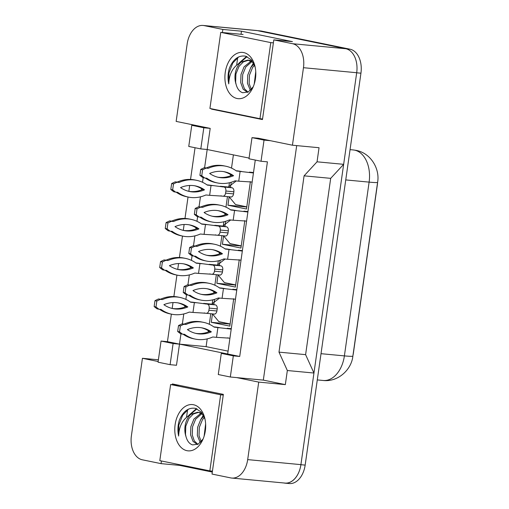 <?xml version="1.0" encoding="UTF-8"?>
<svg xmlns="http://www.w3.org/2000/svg" width="509" height="509" viewBox="0 0 509 509"><rect width="100%" height="100%" fill="white"/><g stroke="black" fill="none" stroke-linecap="round" stroke-linejoin="round"><path stroke-width="0.76" d="M161.429 460.969L161.054 463.635L142.291 459.792A21.384 14.137 95.4 0 1 131.398 435.806L142.431 358.298L158.146 361.517M296.696 145.612L263.325 380.108L236.71 377.602L258.718 382.106L247.686 459.614A21.384 14.137 95.4 0 1 231.78 478.059A21.384 14.137 95.4 0 1 230.781 477.913L212.018 474.07L223.356 394.373L172.398 383.939L172.29 384.696M170.095 364.667L173.105 343.53L161.06 341.062L158.051 362.198L170.095 364.667L176.483 365.271L179.492 344.129L227.676 353.997L255.276 160.061M180.956 333.828L179.492 344.129L167.448 341.666L171.368 314.129M249.079 158.089L207.188 149.512L204.593 167.779M203.18 177.679L202.525 182.279M201.602 188.769L201.437 189.946M200.457 196.837L199.038 206.813M197.626 216.719L196.97 221.32M196.048 227.809L195.882 228.98M194.896 235.877L193.477 245.847M192.071 255.753L191.416 260.353M190.493 266.843L190.321 268.014M189.342 274.911L187.923 284.887M186.517 294.794L185.861 299.394M184.932 305.884L184.767 307.054M183.787 313.945L182.368 323.921M172.176 308.441L173.009 302.575M173.868 296.543L176.922 275.089M177.73 269.407L178.564 263.535M179.422 257.503L182.477 236.055M183.285 230.373L184.124 224.501M184.977 218.469L188.031 197.021M188.839 191.333L189.679 185.461M190.538 179.435L195.049 147.731M211.553 108.799L211.509 109.136L262.466 119.57L273.81 39.874L292.573 43.717A21.384 14.137 95.4 0 1 303.466 67.703L292.433 145.211L258.381 138.238L251.993 137.64L248.984 158.776L261.028 161.245L264.037 140.102L270.425 140.707M200.8 148.908L203.81 127.772L191.766 125.303L188.756 146.446L200.8 148.908L207.188 149.512L210.198 128.376L176.146 121.403L187.178 43.895A21.384 14.137 95.4 0 1 203.085 25.45A21.384 14.137 95.4 0 1 204.084 25.596L222.847 29.439L222.408 32.519M239.72 356.465L227.676 353.997L221.288 353.392L218.278 374.535L230.322 376.997L233.332 355.861L239.72 356.465L267.416 161.843L261.028 161.245M203.085 25.45L256.313 30.47A21.384 14.137 95.4 0 1 257.312 30.616L345.802 48.737A21.384 14.137 95.4 0 1 356.694 72.723L343.658 164.324L317.043 161.817L304.077 175.84L278.989 352.139L305.604 354.646L313.951 373.033L300.914 464.634A21.384 14.137 95.4 0 1 285.008 483.079L231.78 478.059M278.989 352.139L287.337 370.527L313.951 373.033M304.077 175.84L330.691 178.347L305.604 354.646M343.658 164.324L330.691 178.347M222.847 29.439L241.476 31.195L292.44 41.636L273.81 39.874M158.394 359.799L142.431 358.298M179.779 464.73L179.683 465.391L161.054 463.635M179.683 465.391L212.298 472.066M263.325 380.108L285.333 384.619L258.718 382.106M285.333 384.619L287.337 370.527M317.043 161.817L319.048 147.725L292.433 145.211M352.972 355.365A19.247 12.725 95.4 0 0 353.424 352.941L377.354 184.818A19.247 12.725 -84.6 0 0 377.595 182.349M230.322 376.997L236.71 377.602M161.06 341.062L167.448 341.666M191.766 125.303L198.154 125.908M207.208 338.879L206.107 346.642L228.083 351.14M206.107 346.642L173.105 343.53M233.396 154.876L231.512 168.104M230.596 174.581L230.412 175.859M229.432 182.737L228.821 187.045M227.453 196.633L225.958 207.144M225.035 213.615L224.857 214.893M223.877 221.771L223.266 226.085M221.899 235.667L220.403 246.178M219.481 252.649L219.303 253.927M218.323 260.805L217.706 265.119M216.344 274.707L214.849 285.212M213.926 291.689L213.742 292.968M212.768 299.846L212.151 304.159M210.79 313.741L209.294 324.252M208.372 330.723L208.187 332.002M239.224 260.004L235.368 287.076L216.84 283.284L218.03 274.898M219.443 264.973L220.104 260.328M244.778 220.963L240.929 248.042L222.395 244.25L223.591 235.864M225.003 225.939L225.665 221.294M250.339 181.929L246.483 209.008L227.949 205.21L229.145 196.824M230.558 186.905L231.22 182.254M233.669 299.037L229.813 326.116L211.286 322.318L212.476 313.932M213.888 304.013L214.55 299.362M264.037 140.102L251.993 137.64M233.332 355.861L221.288 353.392M203.81 127.772L210.198 128.376M241.476 31.195L241.037 34.281M237.748 57.396L236.691 64.808M214.626 109.429L211.509 109.136M187.63 409.567L186.574 416.986M211.286 322.318L230.1 324.093M216.84 283.284L235.661 285.059M222.395 244.25L241.215 246.019M227.949 205.21L246.77 206.985M303.466 67.703L356.694 72.723A21.384 14.137 95.4 0 1 356.682 72.793L300.902 464.704A21.384 14.137 95.4 0 1 284.995 483.149A21.384 14.137 95.4 0 1 283.997 482.996L283.85 482.971M257.465 30.648L260.563 30.941A21.384 14.137 95.4 0 1 261.562 31.087L350.052 49.208A21.384 14.137 95.4 0 1 360.938 73.194L305.165 465.105A21.384 14.137 95.4 0 1 289.258 483.55L284.995 483.149M229.056 328.839L227.23 328.28L227.186 328.61M227.23 328.28L231.277 328.661M231.213 329.119L214.187 327.128A47.401 35.465 101.6 0 0 203.479 322.343A47.401 35.465 101.6 0 0 185.995 324.468L183.844 324.265L180.371 325.938L179.531 331.855L182.445 334.133L184.589 334.337A47.401 35.465 101.6 0 0 195.297 339.115A47.401 35.465 101.6 0 0 212.781 336.99L216.51 337.34L217.916 327.478L216.058 327.096L219.57 327.65M229.095 328.661C230.087 328.878 230.011 328.941 228.859 328.846M216.51 337.34L227.555 338.033C228.706 338.141 228.783 338.071 227.79 337.823M187.414 329.603A41.693 31.195 101.6 0 0 196.442 333.529A41.693 31.195 101.6 0 0 211.369 331.862A41.693 31.195 101.6 0 0 202.34 327.93A41.693 31.195 101.6 0 0 187.414 329.603M183.068 334.19A47.401 35.465 101.6 0 0 193.445 338.733L195.297 339.115M203.479 322.343L201.628 321.968A47.401 35.465 101.6 0 0 184.143 324.087L181.993 323.889L178.519 325.556L177.679 331.48L180.587 333.751L182.445 334.133M216.058 327.096L213.856 326.893M195.52 333.319A41.693 31.195 101.6 0 0 209.511 331.48A41.693 31.195 101.6 0 0 201.405 327.758M185.995 324.468L184.143 324.087M183.844 324.265L181.993 323.889M180.371 325.938L178.519 325.556M179.531 331.855L177.679 331.48M211.369 331.862L209.511 331.48M205.521 303.93L203.695 303.37L203.645 303.701M214.079 314.047A3.563 2.354 -84.6 0 0 214.251 314.066A3.563 2.354 -84.6 0 0 216.898 310.993L217.203 308.88A3.563 2.354 -84.6 0 0 215.383 304.885L211.68 304.127L219.57 298.07M219.863 321.803L218.87 321.656L212.412 313.894M203.695 303.37L211.68 304.127M196.035 302.747L190.652 302.219A47.401 35.465 101.6 0 0 179.944 297.441A47.401 35.465 101.6 0 0 162.46 299.559L160.31 299.362L156.836 301.029L155.989 306.952L158.903 309.224L161.054 309.427A47.401 35.465 101.6 0 0 171.762 314.206A47.401 35.465 101.6 0 0 189.246 312.087L192.975 312.437L194.374 302.569L192.523 302.193L207.398 304.134C208.754 304.586 209.358 305.915 209.218 308.13L208.913 310.242C208.499 312.341 207.557 313.359 206.1 313.289L214.251 314.066M205.56 303.752C206.552 303.968 206.476 304.032 205.318 303.937M192.975 312.437L204.02 313.124C205.165 313.239 205.248 313.162 204.255 312.914M163.879 304.694A41.693 31.195 101.6 0 0 172.901 308.619A41.693 31.195 101.6 0 0 187.827 306.952A41.693 31.195 101.6 0 0 178.799 303.027A41.693 31.195 101.6 0 0 163.879 304.694M159.527 309.281A47.401 35.465 101.6 0 0 169.904 313.83L171.762 314.206M179.944 297.441L178.093 297.059A47.401 35.465 101.6 0 0 160.609 299.184L158.458 298.98L154.984 300.654L154.138 306.571L157.052 308.842L158.903 309.224M192.523 302.193L190.321 301.983M171.978 308.416A41.693 31.195 101.6 0 0 185.976 306.571A41.693 31.195 101.6 0 0 177.87 302.855M162.46 299.559L160.609 299.184M160.31 299.362L158.458 298.98M156.836 301.029L154.984 300.654M155.989 306.952L154.138 306.571M187.827 306.952L185.976 306.571M201.831 413.715L195.66 419.149L192.561 426.771L192.268 434.972L194.273 440.864L197.906 444.306M201.023 413.238L193.967 418.99L190.869 426.612L190.576 434.813L193.019 441.373L197.422 444.535M204.363 417.316L202.423 419.785L199.318 427.414L199.025 435.609L201.144 441.685M203.829 416.076L200.731 419.626L197.632 427.248L197.339 435.45L200.241 442.626M205.63 423.857L204.115 436.213M202.06 413.085L197.715 412.233L190.907 414.326C183.087 418.583 179.003 425.829 178.64 436.06C177.488 430.805 177.724 425.505 179.346 420.173C183.202 411.157 188.616 407.225 195.583 408.371L201.246 412.067L205.006 419.181M203.11 414.695L198.542 412.354L193.274 414.021L188.903 418.513L185.798 426.135L185.505 434.336L185.97 436.512A16.11 10.657 95.4 0 1 190.907 414.326M185.97 436.512C187.204 441.061 189.405 443.854 192.555 444.898L198.141 444.179L202.957 439.133M186.962 450.688A23.242 15.372 95.4 0 1 175.128 424.621A23.242 15.372 95.4 0 1 193.503 404.738A23.242 15.372 95.4 0 1 204.752 418.061A23.242 15.372 95.4 0 1 202.69 439.903A23.242 15.372 95.4 0 1 186.962 450.688M198.542 412.354L197.715 412.233M220.664 394.787L170.63 384.537L159.801 460.639L209.835 470.882L220.664 394.787L223.266 395.029M203.384 415.191L200.495 420.001M196.417 408.632L188.89 415.28M203.746 415.91L203.333 416.508M196.958 408.842L190.271 414.581M188.546 409.096L182.686 415.166L178.812 425.123L178.64 436.06M179.321 385.358L170.63 384.537M212.431 471.13L209.835 470.882M251.949 61.544L245.783 66.978L242.685 74.6L242.386 82.802L244.39 88.687L248.029 92.129M251.147 61.067L244.091 66.819L240.992 74.441L240.7 82.643L243.137 89.202L247.546 92.364M254.487 65.139L252.54 67.614L249.442 75.237L249.149 83.438L251.268 89.514M253.953 63.905L250.854 67.455L247.749 75.078L247.457 83.279L250.364 90.456M255.747 71.686L254.239 84.042M252.184 60.915L247.838 60.062L241.031 62.155C233.211 66.412 229.12 73.652 228.764 83.89C227.612 78.628 227.847 73.334 229.464 68.002C233.326 58.987 238.74 55.048 245.707 56.2L251.37 59.89L255.13 67.003M253.227 62.524L247.838 60.062M248.678 60.183L243.397 61.843L239.02 66.342L235.922 73.964L235.629 82.159L236.093 84.341A16.11 10.657 95.4 0 1 241.031 62.155M236.093 84.341C237.328 88.89 239.523 91.684 242.678 92.727L248.265 92.002L253.075 86.963M237.086 98.511A23.242 15.372 95.4 0 1 225.245 72.443A23.242 15.372 95.4 0 1 243.62 52.561A23.242 15.372 95.4 0 1 254.875 65.89A23.242 15.372 95.4 0 1 252.814 87.733A23.242 15.372 95.4 0 1 237.086 98.511M270.788 42.61L220.753 32.366L209.918 108.468L259.953 118.712L270.788 42.61L273.384 42.858M253.501 63.014L250.619 67.824M246.534 56.461L239.007 63.103M253.87 63.74L253.457 64.338M247.075 56.671L240.388 62.41M238.67 56.925L232.804 62.995L228.935 72.952L228.764 83.89M243.105 34.472L220.753 32.366M262.555 118.953L259.953 118.712M234.611 289.799L232.785 289.239L232.74 289.576M232.785 289.239L236.838 289.621M236.768 290.085L219.742 288.088A47.401 35.465 101.6 0 0 209.04 283.309A47.401 35.465 101.6 0 0 191.549 285.434L189.399 285.231L185.925 286.898L185.085 292.821L187.999 295.093L190.15 295.296A47.401 35.465 101.6 0 0 200.851 300.081A47.401 35.465 101.6 0 0 218.336 297.956L222.064 298.306L223.47 288.444L221.612 288.062L225.124 288.616M234.649 289.621C235.648 289.844 235.565 289.901 234.414 289.806M222.064 298.306L233.109 298.999C234.261 299.107 234.337 299.037 233.345 298.783M192.968 290.563A41.693 31.195 101.6 0 0 201.997 294.495A41.693 31.195 101.6 0 0 216.923 292.821A41.693 31.195 101.6 0 0 207.895 288.896A41.693 31.195 101.6 0 0 192.968 290.563M188.623 295.156A47.401 35.465 101.6 0 0 199 299.699L200.851 300.081M209.04 283.309L207.182 282.928A47.401 35.465 101.6 0 0 189.698 285.053L187.547 284.849L184.073 286.522L183.234 292.44L186.148 294.717L187.999 295.093M221.612 288.062L219.417 287.852M201.074 294.285A41.693 31.195 101.6 0 0 215.065 292.446A41.693 31.195 101.6 0 0 206.966 288.724M191.549 285.434L189.698 285.053M189.399 285.231L187.547 284.849M185.925 286.898L184.073 286.522M185.085 292.821L183.234 292.44M216.923 292.821L215.065 292.446M240.172 250.765L238.346 250.205L238.295 250.536M238.346 250.205L242.392 250.587M242.322 251.045L225.296 249.054A47.401 35.465 101.6 0 0 214.594 244.275A47.401 35.465 101.6 0 0 197.104 246.394L194.96 246.191L191.486 247.864L190.64 253.787L193.554 256.059L195.704 256.262A47.401 35.465 101.6 0 0 206.406 261.041A47.401 35.465 101.6 0 0 223.896 258.916L227.618 259.272L229.025 249.404L227.173 249.028L230.685 249.582M240.203 250.587C241.202 250.803 241.12 250.867 239.968 250.772M227.618 259.272L238.664 259.959C239.815 260.067 239.892 259.997 238.899 259.749M198.523 251.529A41.693 31.195 101.6 0 0 207.551 255.454A41.693 31.195 101.6 0 0 222.478 253.787A41.693 31.195 101.6 0 0 213.449 249.862A41.693 31.195 101.6 0 0 198.523 251.529M194.177 256.116A47.401 35.465 101.6 0 0 204.554 260.665L206.406 261.041M214.594 244.275L212.743 243.894A47.401 35.465 101.6 0 0 195.252 246.019L193.102 245.815L189.628 247.482L188.788 253.406L191.702 255.677L193.554 256.059M227.173 249.028L224.972 248.818M206.629 255.244A41.693 31.195 101.6 0 0 220.626 253.406A41.693 31.195 101.6 0 0 212.52 249.69M197.104 246.394L195.252 246.019M194.96 246.191L193.102 245.815M191.486 247.864L189.628 247.482M190.64 253.787L188.788 253.406M222.478 253.787L220.626 253.406M245.726 211.731L243.9 211.171L243.849 211.502M243.9 211.171L247.947 211.553M247.883 212.011L230.851 210.02A47.401 35.465 101.6 0 0 220.149 205.235A47.401 35.465 101.6 0 0 202.665 207.36L200.514 207.157L197.04 208.83L196.194 214.747L199.108 217.025L201.259 217.222A47.401 35.465 101.6 0 0 211.96 222.007A47.401 35.465 101.6 0 0 229.451 219.882L233.173 220.232L234.579 210.37L232.728 209.988L236.24 210.541M245.764 211.553C246.757 211.769 246.68 211.827 245.523 211.731M233.173 220.232L244.225 220.925C245.37 221.033 245.453 220.963 244.46 220.709M204.077 212.495A41.693 31.195 101.6 0 0 213.106 216.42A41.693 31.195 101.6 0 0 228.032 214.747A41.693 31.195 101.6 0 0 219.004 210.821A41.693 31.195 101.6 0 0 204.077 212.495M199.732 217.082A47.401 35.465 101.6 0 0 210.109 221.625L211.96 222.007M220.149 205.235L218.297 204.86A47.401 35.465 101.6 0 0 200.807 206.978L198.663 206.775L195.189 208.448L194.343 214.372L197.257 216.643L199.108 217.025M232.728 209.988L230.526 209.784M212.183 216.21A41.693 31.195 101.6 0 0 226.181 214.372A41.693 31.195 101.6 0 0 218.075 210.65M202.665 207.36L200.807 206.978M200.514 207.157L198.663 206.775M197.04 208.83L195.189 208.448M196.194 214.747L194.343 214.372M228.032 214.747L226.181 214.372M251.281 172.691L249.455 172.131L249.41 172.462M249.455 172.131L253.501 172.513M253.437 172.977L236.411 170.979A47.401 35.465 101.6 0 0 225.703 166.201A47.401 35.465 101.6 0 0 208.219 168.326L206.069 168.123L202.595 169.79L201.755 175.713L204.663 177.985L206.813 178.188A47.401 35.465 101.6 0 0 217.521 182.966A47.401 35.465 101.6 0 0 235.005 180.848L238.734 181.198L240.133 171.329L238.282 170.954L241.794 171.508M251.319 172.513C252.311 172.729 252.235 172.793 251.077 172.697M238.734 181.198L249.779 181.885C250.924 181.999 251.007 181.923 250.014 181.675M209.638 173.454A41.693 31.195 101.6 0 0 218.66 177.38A41.693 31.195 101.6 0 0 233.586 175.713A41.693 31.195 101.6 0 0 224.558 171.787A41.693 31.195 101.6 0 0 209.638 173.454M205.292 178.042A47.401 35.465 101.6 0 0 215.663 182.591L217.521 182.966M225.703 166.201L223.852 165.819A47.401 35.465 101.6 0 0 206.368 167.945L204.217 167.741L200.743 169.414L199.897 175.331L202.811 177.603L204.663 177.985M238.282 170.954L236.081 170.744M217.737 177.177A41.693 31.195 101.6 0 0 231.735 175.331A41.693 31.195 101.6 0 0 223.629 171.616M208.219 168.326L206.368 167.945M206.069 168.123L204.217 167.741M202.595 169.79L200.743 169.414M201.755 175.713L199.897 175.331M233.586 175.713L231.735 175.331M211.076 264.896L209.25 264.336L209.205 264.667M219.64 275.006A3.563 2.354 -84.6 0 0 219.805 275.032A3.563 2.354 -84.6 0 0 222.452 271.959L222.757 269.846A3.563 2.354 -84.6 0 0 220.938 265.844L217.235 265.087L225.124 259.036M225.417 282.769L224.431 282.622L217.967 274.86M209.25 264.336L217.235 265.087M201.589 263.713L196.207 263.185A47.401 35.465 101.6 0 0 185.499 258.4A47.401 35.465 101.6 0 0 168.015 260.525L165.864 260.322L162.39 261.995L161.55 267.919L164.464 270.19L166.608 270.394A47.401 35.465 101.6 0 0 177.317 275.172A47.401 35.465 101.6 0 0 194.801 273.047L198.529 273.403L199.929 263.535L198.077 263.153L212.959 265.094C214.308 265.552 214.913 266.881 214.773 269.089L214.474 271.208C214.054 273.301 213.112 274.319 211.655 274.256L219.805 275.032M211.114 264.718C212.107 264.934 212.03 264.998 210.879 264.903M198.529 273.403L209.574 274.09C210.72 274.198 210.802 274.128 209.81 273.88M169.433 265.66A41.693 31.195 101.6 0 0 178.462 269.585A41.693 31.195 101.6 0 0 193.382 267.919A41.693 31.195 101.6 0 0 184.36 263.986A41.693 31.195 101.6 0 0 169.433 265.66M165.088 270.247A47.401 35.465 101.6 0 0 175.459 274.79L177.317 275.172M185.499 258.4L183.647 258.025A47.401 35.465 101.6 0 0 166.163 260.144L164.013 259.946L160.539 261.613L159.692 267.537L162.606 269.808L164.464 270.19M198.077 263.153L195.876 262.949M177.539 269.376A41.693 31.195 101.6 0 0 191.53 267.537A41.693 31.195 101.6 0 0 183.425 263.815M168.015 260.525L166.163 260.144M165.864 260.322L164.013 259.946M162.39 261.995L160.539 261.613M161.55 267.919L159.692 267.537M193.382 267.919L191.53 267.537M216.63 225.856L214.804 225.296L214.76 225.633M225.194 235.972A3.563 2.354 -84.6 0 0 225.36 235.998A3.563 2.354 -84.6 0 0 228.013 232.925L228.312 230.806A3.563 2.354 -84.6 0 0 226.499 226.81L222.789 226.053L230.679 219.996M230.971 243.728L229.985 243.588L223.527 235.826M214.804 225.296L222.789 226.053M207.144 224.673L201.761 224.145A47.401 35.465 101.6 0 0 191.06 219.366A47.401 35.465 101.6 0 0 173.569 221.491L171.418 221.288L167.945 222.955L167.105 228.878L170.019 231.15L172.169 231.353A47.401 35.465 101.6 0 0 182.871 236.138A47.401 35.465 101.6 0 0 200.355 234.013L204.084 234.363L205.49 224.501L203.632 224.119L218.514 226.06C219.863 226.511 220.467 227.847 220.327 230.055L220.028 232.168C219.608 234.267 218.666 235.285 217.209 235.215L225.36 235.998M216.669 225.678C217.667 225.901 217.585 225.958 216.433 225.862M204.084 234.363L215.129 235.056C216.28 235.164 216.357 235.094 215.364 234.84M174.988 226.62A41.693 31.195 101.6 0 0 184.016 230.552A41.693 31.195 101.6 0 0 198.943 228.878A41.693 31.195 101.6 0 0 189.914 224.953A41.693 31.195 101.6 0 0 174.988 226.62M170.642 231.213A47.401 35.465 101.6 0 0 181.019 235.756L182.871 236.138M191.06 219.366L189.202 218.985A47.401 35.465 101.6 0 0 171.718 221.11L169.567 220.906L166.093 222.579L165.253 228.496L168.161 230.774L170.019 231.15M203.632 224.119L201.43 223.909M183.094 230.342A41.693 31.195 101.6 0 0 197.085 228.503A41.693 31.195 101.6 0 0 188.985 224.781M173.569 221.491L171.718 221.11M171.418 221.288L169.567 220.906M167.945 222.955L166.093 222.579M167.105 228.878L165.253 228.496M198.943 228.878L197.085 228.503M222.191 186.822L220.359 186.262L220.314 186.593M230.749 196.932A3.563 2.354 -84.6 0 0 230.914 196.958A3.563 2.354 -84.6 0 0 233.567 193.884L233.866 191.772A3.563 2.354 -84.6 0 0 232.053 187.776L228.344 187.013L236.233 180.962M236.532 204.694L235.54 204.548L229.082 196.786M220.359 186.262L228.344 187.013M212.698 185.639L207.316 185.111A47.401 35.465 101.6 0 0 196.614 180.332A47.401 35.465 101.6 0 0 179.123 182.451L176.979 182.247L173.505 183.921L172.659 189.844L175.573 192.116L177.724 192.319A47.401 35.465 101.6 0 0 188.425 197.098A47.401 35.465 101.6 0 0 205.916 194.979L209.638 195.329L211.044 185.461L209.193 185.085L224.068 187.019C225.417 187.477 226.021 188.807 225.881 191.021L225.582 193.134C225.163 195.233 224.227 196.245 222.764 196.181L230.914 196.958M222.223 186.644C223.222 186.86 223.139 186.924 221.988 186.828M209.638 195.329L220.683 196.016C221.835 196.124 221.911 196.054 220.919 195.806M180.542 187.586A41.693 31.195 101.6 0 0 189.571 191.511A41.693 31.195 101.6 0 0 204.497 189.844A41.693 31.195 101.6 0 0 195.469 185.919A41.693 31.195 101.6 0 0 180.542 187.586M176.197 192.173A47.401 35.465 101.6 0 0 186.574 196.722L188.425 197.098M196.614 180.332L194.756 179.951A47.401 35.465 101.6 0 0 177.272 182.076L175.121 181.872L171.648 183.539L170.808 189.463L173.722 191.734L175.573 192.116M209.193 185.085L206.991 184.875M188.648 191.308A41.693 31.195 101.6 0 0 202.646 189.463A41.693 31.195 101.6 0 0 194.54 185.747M179.123 182.451L177.272 182.076M176.979 182.247L175.121 181.872M173.505 183.921L171.648 183.539M172.659 189.844L170.808 189.463M204.497 189.844L202.646 189.463M292.573 43.717L345.802 48.737M204.084 25.596L257.312 30.616M247.686 459.614L300.914 464.634M353.259 149.945L356.09 150.365C371.061 153.158 380.038 169.141 377.602 182.317A24.947 1.336 -171.9 0 1 369.114 182.127A28.51 18.852 -84.6 0 0 354.595 150.142A28.51 18.852 -84.6 0 0 353.259 149.945L350.058 149.646M321.02 353.685L344.389 355.886A24.947 1.336 8.1 0 0 352.871 356.084C351.585 369.445 338.199 382.24 323.177 380.477A28.51 18.852 -84.6 0 0 344.389 355.886L369.114 182.127L345.751 179.919M360.938 73.194L356.682 72.793M350.052 49.208L346.311 48.858M305.165 465.105L300.902 464.704M261.562 31.087L257.961 30.75M208.913 310.242L216.898 310.993M209.218 308.13L217.203 308.88M207.398 304.134L215.383 304.885M214.474 271.208L222.452 271.959M214.773 269.089L222.757 269.846M212.959 265.094L220.938 265.844M220.028 232.168L228.013 232.925M220.327 230.055L228.312 230.806M218.514 226.06L226.499 226.81M225.582 193.134L233.567 193.884M225.881 191.021L233.866 191.772M224.068 187.019L232.053 187.776M377.602 182.317L352.871 356.084M323.177 380.477L317.285 379.918M229.775 338.218L228.516 338.103M218.87 321.656L230.119 323.959M214.811 314.155L214.429 314.078M206.24 313.315L204.981 313.194M235.33 299.184L234.07 299.069M240.891 260.15L239.624 260.029M246.445 221.11L245.185 220.995M252 182.076L250.74 181.955M224.431 282.622L235.68 284.925M220.365 275.114L219.983 275.038M211.795 274.275L210.535 274.16M229.985 243.588L241.234 245.892M225.92 236.081L225.538 236.004M217.349 235.241L216.09 235.126M235.54 204.548L246.789 206.851M231.474 197.047L231.092 196.964M222.91 196.207L221.644 196.086"/></g></svg>
